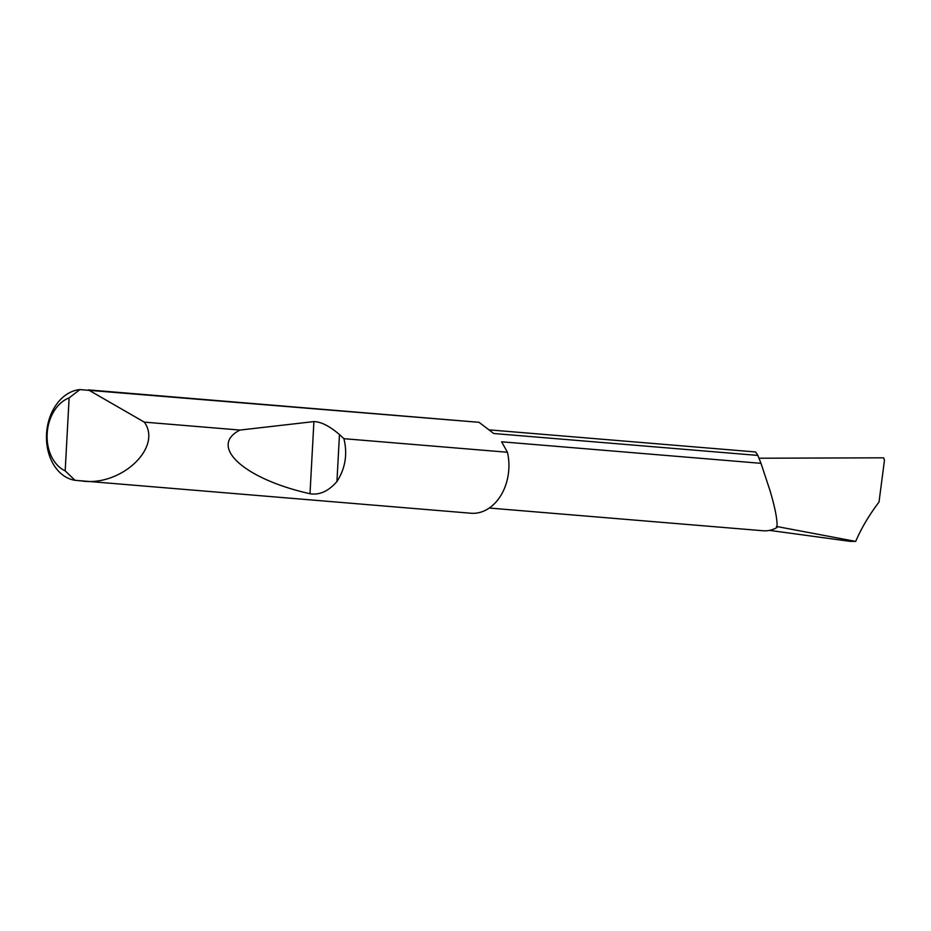 <?xml version="1.0" encoding="UTF-8"?>
<svg xmlns="http://www.w3.org/2000/svg" width="931" height="931" viewBox="0 0 931 931"><rect width="100%" height="100%" fill="white"/><g stroke="black" fill="none" stroke-linecap="round" stroke-linejoin="round"><path stroke-width="1.4" d="M343.911 438.687C347.682 454.13 345.354 468.421 336.929 481.56C328.457 491.242 319.484 495.304 310 493.733C244.155 479.081 207.904 446.1 240.012 430.064L313.91 421.592C321.102 421.766 329.621 426.095 339.466 434.556L343.911 438.687L507.43 452.257L501.611 441.794L760.988 463.324L770.065 490.753C775.337 508.629 777.629 520.883 776.954 527.493A38.951 29.082 94.7 0 1 763.222 530.763L489.252 508.035M507.43 452.257A45.642 34.075 94.7 0 1 508.85 468.817A45.642 34.075 94.7 0 1 472.296 513.307A45.642 34.075 94.7 0 1 470.993 513.237L74.992 480.303A45.642 34.075 94.7 0 1 46.55 433.974A45.642 34.075 94.7 0 1 79.903 389.589L479.046 422.313A45.642 34.075 94.7 0 0 478.546 422.267L88.387 389.891L144.317 422.127C162.89 447.753 120.227 487.297 80.985 480.838L78.518 480.664M489.438 429.889L755.6 451.966L757.857 455.422L493.744 433.509L479.046 422.313M144.317 422.127L240.012 430.064M776.442 526.446L855.717 541.411L850.026 541.342L769.472 530.379M855.717 541.411C861.152 528.552 868.914 515.425 879.015 502.042L884.45 460.345L883.659 457.819L758.905 458.227M757.857 455.422L760.988 463.324M79.903 389.589L69.127 397.886L65.182 470.865L74.992 480.303M69.127 397.886A38.334 28.628 -85.3 0 0 47.167 433.753A38.334 28.628 -85.3 0 0 65.182 470.865M339.466 434.556L336.929 481.56M313.91 421.592L310 493.733"/></g></svg>
